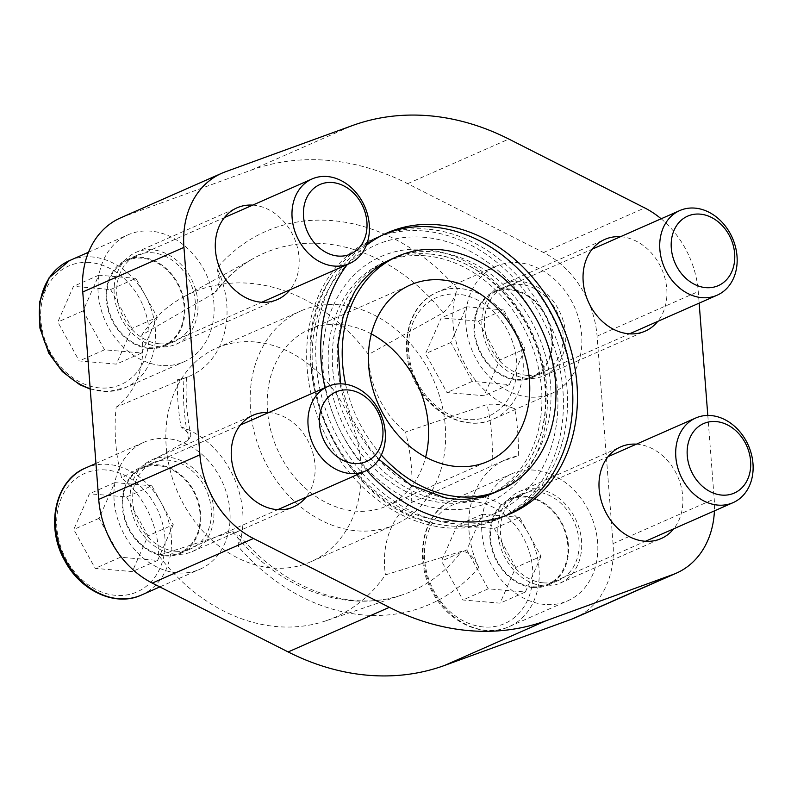 <?xml version="1.0" encoding="UTF-8"?>
<svg xmlns="http://www.w3.org/2000/svg" width="791" height="791" viewBox="0 0 791 791"><rect width="100%" height="100%" fill="white"/><g stroke="black" fill="none" stroke-linecap="round" stroke-linejoin="round"><path stroke-width="0.59" stroke-dasharray="3.96 2.97" d="M442.663 228.283A153.345 122.951 -113.8 0 1 556.607 325.793A153.345 122.951 -113.8 0 1 551.732 475.688M508.435 514.575A153.345 122.951 -113.8 0 1 505.963 515.702A153.345 122.951 -113.8 0 1 455.527 523.8A153.345 122.951 -113.8 0 1 321.304 395.114A153.345 122.951 -113.8 0 1 382.261 235.075A153.345 122.951 -113.8 0 1 384.752 234.017M366.322 245.368A153.345 122.951 66.2 0 0 347.328 264.51M325.032 387.709A153.345 122.951 66.2 0 0 366.747 470.378M345.578 384.248A127.667 102.365 66.2 0 0 381.321 455.013M445.313 497.875A127.667 102.365 -113.8 0 1 350.443 416.679A127.667 102.365 -113.8 0 1 354.506 291.879M392.613 258.568A127.667 102.365 -113.8 0 1 434.605 251.825A127.667 102.365 -113.8 0 1 546.354 358.966A127.667 102.365 -113.8 0 1 495.611 492.21M707.797 415.433L714.224 499.012A87.89 70.468 -113.8 0 1 714.421 510.867M661.138 218.781A87.89 70.468 -113.8 0 1 698.265 291.572L699.155 303.131M268.673 412.556A50.11 40.183 -113.8 0 1 309.953 444.908A50.11 40.183 -113.8 0 1 305.988 497.213M636.419 444.156A50.11 40.183 -113.8 0 1 677.699 476.508A50.11 40.183 -113.8 0 1 673.734 528.803M252.715 205.116A50.11 40.183 -113.8 0 1 293.995 237.478A50.11 40.183 -113.8 0 1 290.03 289.773M620.46 236.717A50.11 40.183 -113.8 0 1 661.741 269.069A50.11 40.183 -113.8 0 1 657.776 321.373M214.302 293.095L141.737 335.048A177.322 142.172 66.2 0 1 183.087 297.159L254.178 258.044A184.441 147.877 66.2 0 0 214.302 293.095L216.586 290.989L219.671 280.587L217.021 268.139A84.805 67.996 -113.8 0 1 190.255 375.883A84.805 67.996 -113.8 0 1 177.441 379.749A203.692 163.312 66.2 0 0 181.07 426.873L190.898 435.287L188.762 439.925L121.616 477.932A177.322 142.172 66.2 0 1 116.168 407.157L190.255 375.883M183.087 297.159A177.322 142.172 66.2 0 1 368.477 354.536L443.168 312.761C449.268 307.333 453.994 299.344 457.336 288.784A203.692 163.312 66.2 0 0 217.021 268.139M325.783 620.856A177.322 142.172 66.2 0 1 158.684 555.411L232.653 531.651L237.725 533.213L238.467 546.818A203.692 163.312 66.2 0 0 478.782 567.473C473.779 556.587 468.025 551.208 461.529 551.317L385.435 574.899A177.322 142.172 66.2 0 1 325.783 620.856L402.619 594.753A184.441 147.877 66.2 0 0 461.529 551.317M410.994 502.789L501.642 461.44L518.352 455.853A203.692 163.312 66.2 0 0 514.733 408.729C504.49 404.903 495.275 403.489 487.058 404.488L405.556 432.015A177.322 142.172 66.2 0 1 410.994 502.789A84.805 67.996 66.2 0 0 385.435 574.899M188.762 439.925A184.441 147.877 66.2 0 1 184.036 378.454L177.441 379.749M120.598 217.861A87.89 70.468 -113.8 0 1 124.058 216.477L251.083 170.213A265.984 213.254 -113.8 0 1 407.652 183.67L543.536 252.517A87.89 70.468 -113.8 0 1 597.086 336.175L613.045 543.615A87.89 70.468 -113.8 0 1 575.205 617.741M175.74 554.224A50.11 40.183 -113.8 0 1 131.879 512.173A50.11 40.183 -113.8 0 1 151.793 459.868A50.11 40.183 -113.8 0 1 208.775 489.51A50.11 40.183 -113.8 0 1 192.223 551.574A50.11 40.183 -113.8 0 1 175.74 554.224M543.486 585.824A50.11 40.183 -113.8 0 1 499.625 543.763A50.11 40.183 -113.8 0 1 519.539 491.468A50.11 40.183 -113.8 0 1 576.52 521.111A50.11 40.183 -113.8 0 1 559.969 583.175A50.11 40.183 -113.8 0 1 543.486 585.824M159.782 346.784A50.11 40.183 -113.8 0 1 115.921 304.733A50.11 40.183 -113.8 0 1 135.834 252.428A50.11 40.183 -113.8 0 1 192.816 282.08A50.11 40.183 -113.8 0 1 176.264 344.144A50.11 40.183 -113.8 0 1 159.782 346.784M527.528 378.385A50.11 40.183 -113.8 0 1 483.657 336.333A50.11 40.183 -113.8 0 1 503.58 284.028A50.11 40.183 -113.8 0 1 560.562 313.671A50.11 40.183 -113.8 0 1 544.01 375.735A50.11 40.183 -113.8 0 1 527.528 378.385M544.92 604.472A69.39 55.627 -113.8 0 1 484.191 546.245A69.39 55.627 -113.8 0 1 511.767 473.829A69.39 55.627 -113.8 0 1 534.587 470.161A69.39 55.627 -113.8 0 1 595.316 528.398A69.39 55.627 -113.8 0 1 567.74 600.814A69.39 55.627 -113.8 0 1 544.92 604.472M528.961 397.042A69.39 55.627 -113.8 0 1 468.223 338.805A69.39 55.627 -113.8 0 1 495.799 266.389A69.39 55.627 -113.8 0 1 518.629 262.731A69.39 55.627 -113.8 0 1 579.358 320.958A69.39 55.627 -113.8 0 1 551.782 393.374A69.39 55.627 -113.8 0 1 528.961 397.042M161.216 365.442A69.39 55.627 -113.8 0 1 100.477 307.215A69.39 55.627 -113.8 0 1 128.063 234.798A69.39 55.627 -113.8 0 1 150.883 231.13A69.39 55.627 -113.8 0 1 211.612 289.358A69.39 55.627 -113.8 0 1 184.036 361.774A69.39 55.627 -113.8 0 1 161.216 365.442M177.174 572.882A69.39 55.627 -113.8 0 1 116.445 514.644A69.39 55.627 -113.8 0 1 144.021 442.228A69.39 55.627 -113.8 0 1 166.842 438.57A69.39 55.627 -113.8 0 1 227.581 496.797A69.39 55.627 -113.8 0 1 199.994 569.213A69.39 55.627 -113.8 0 1 177.174 572.882M181.07 426.873A84.805 67.996 -113.8 0 1 238.467 546.818M478.782 567.473A84.805 67.996 -113.8 0 1 505.548 459.719A84.805 67.996 -113.8 0 1 518.352 455.853M514.733 408.729A84.805 67.996 -113.8 0 1 457.336 288.784M116.168 407.157A84.805 67.996 66.2 0 0 141.737 335.048M368.477 354.536A84.805 67.996 66.2 0 0 405.556 432.015M158.684 555.411A84.805 67.996 66.2 0 0 121.616 477.932M254.89 341.959A116.761 93.615 66.2 0 0 216.477 348.129A116.761 93.615 66.2 0 0 177.916 492.734A116.761 93.615 66.2 0 0 310.685 561.818A116.761 93.615 66.2 0 0 357.097 439.954A116.761 93.615 66.2 0 0 254.89 341.959M339.201 304.792A116.761 93.615 66.2 0 0 300.798 310.962A116.761 93.615 66.2 0 0 262.236 455.567A116.761 93.615 66.2 0 0 395.006 524.651A116.761 93.615 66.2 0 0 441.408 402.787A116.761 93.615 66.2 0 0 339.201 304.792M371.335 333.901A96.373 77.271 66.2 0 0 340.723 324.528A96.373 77.271 66.2 0 0 309.024 329.62A96.373 77.271 66.2 0 0 277.196 448.972A96.373 77.271 66.2 0 0 386.779 505.983A96.373 77.271 66.2 0 0 425.647 457.099M175.513 551.238A47.025 37.711 -113.8 0 1 134.351 511.767A47.025 37.711 -113.8 0 1 153.039 462.686A47.025 37.711 -113.8 0 1 206.51 490.509A47.025 37.711 -113.8 0 1 190.977 548.756A47.025 37.711 -113.8 0 1 175.513 551.238M164.973 555.885A47.025 37.711 -113.8 0 1 123.811 516.414A47.025 37.711 -113.8 0 1 142.499 467.333A47.025 37.711 -113.8 0 1 195.97 495.156A47.025 37.711 -113.8 0 1 180.437 553.403A47.025 37.711 -113.8 0 1 164.973 555.885M159.555 343.798A47.025 37.711 -113.8 0 1 118.383 304.337A47.025 37.711 -113.8 0 1 137.08 255.256A47.025 37.711 -113.8 0 1 190.552 283.079A47.025 37.711 -113.8 0 1 175.019 341.317A47.025 37.711 -113.8 0 1 159.555 343.798M149.015 348.445A47.025 37.711 -113.8 0 1 107.843 308.984A47.025 37.711 -113.8 0 1 126.54 259.903A47.025 37.711 -113.8 0 1 180.012 287.726A47.025 37.711 -113.8 0 1 164.479 345.964A47.025 37.711 -113.8 0 1 149.015 348.445M527.29 375.399A47.025 37.711 -113.8 0 1 486.129 335.928A47.025 37.711 -113.8 0 1 504.826 286.846A47.025 37.711 -113.8 0 1 558.298 314.67A47.025 37.711 -113.8 0 1 542.764 372.917A47.025 37.711 -113.8 0 1 527.29 375.399M516.75 380.046A47.025 37.711 -113.8 0 1 475.589 340.575A47.025 37.711 -113.8 0 1 494.286 291.493A47.025 37.711 -113.8 0 1 547.758 319.317A47.025 37.711 -113.8 0 1 532.224 377.564A47.025 37.711 -113.8 0 1 516.75 380.046M543.259 582.838A47.025 37.711 -113.8 0 1 502.087 543.368A47.025 37.711 -113.8 0 1 520.785 494.286A47.025 37.711 -113.8 0 1 574.256 522.109A47.025 37.711 -113.8 0 1 558.723 580.347A47.025 37.711 -113.8 0 1 543.259 582.838M532.719 587.486A47.025 37.711 -113.8 0 1 491.547 548.015A47.025 37.711 -113.8 0 1 510.244 498.933A47.025 37.711 -113.8 0 1 563.716 526.757A47.025 37.711 -113.8 0 1 548.183 584.994A47.025 37.711 -113.8 0 1 532.719 587.486M126.57 496.956L147.996 535.863L132.305 571.577L95.187 568.383L73.761 529.486L89.452 493.772L126.57 496.956L151.862 485.803L173.288 524.71L147.996 535.863M158.022 465.602A46.254 37.088 66.2 0 0 142.815 468.045A46.254 37.088 66.2 0 0 127.529 525.333A46.254 37.088 66.2 0 0 180.13 552.691A46.254 37.088 66.2 0 0 198.511 504.421A46.254 37.088 66.2 0 0 158.022 465.602M110.602 289.526L132.038 328.423L116.346 364.137L79.229 360.953L57.802 322.046L73.484 286.332L110.602 289.526L135.904 278.373L157.33 317.27L132.038 328.423M142.064 258.163A46.254 37.088 66.2 0 0 126.847 260.605A46.254 37.088 66.2 0 0 111.571 317.893A46.254 37.088 66.2 0 0 164.172 345.262A46.254 37.088 66.2 0 0 182.553 296.981A46.254 37.088 66.2 0 0 142.064 258.163M494.316 528.556L515.742 567.454L500.05 603.167L462.933 599.983L441.507 561.076L457.188 525.362L494.316 528.556L519.608 517.403L541.034 556.31L515.742 567.454M525.768 497.193A46.254 37.088 66.2 0 0 510.551 499.635A46.254 37.088 66.2 0 0 495.275 556.923A46.254 37.088 66.2 0 0 547.876 584.292A46.254 37.088 66.2 0 0 566.257 536.011A46.254 37.088 66.2 0 0 525.768 497.193M478.347 321.116L499.783 360.024L484.092 395.737L446.974 392.544L425.538 353.646L441.23 317.933L478.347 321.116L503.649 309.963L525.076 348.871L499.783 360.024M509.809 289.763A46.254 37.088 66.2 0 0 494.593 292.205A46.254 37.088 66.2 0 0 479.316 349.493A46.254 37.088 66.2 0 0 531.908 376.852A46.254 37.088 66.2 0 0 550.299 328.581A46.254 37.088 66.2 0 0 509.809 289.763M173.288 524.71L157.607 560.423L120.489 557.23L99.053 518.332L114.744 482.619L151.862 485.803M114.744 482.619L89.452 493.772M157.607 560.423L132.305 571.577M120.489 557.23L95.187 568.383M99.053 518.332L73.761 529.486M525.076 348.871L509.384 384.584L472.267 381.391L450.84 342.493L466.532 306.779L503.649 309.963M466.532 306.779L441.23 317.933M509.384 384.584L484.092 395.737M472.267 381.391L446.974 392.544M450.84 342.493L425.538 353.646M541.034 556.31L525.353 592.024L488.235 588.83L466.799 549.923L482.49 514.209L519.608 517.403M482.49 514.209L457.188 525.362M525.353 592.024L500.05 603.167M488.235 588.83L462.933 599.983M466.799 549.923L441.507 561.076M157.33 317.27L141.638 352.984L104.521 349.8L83.095 310.893L98.786 275.179L135.904 278.373M98.786 275.179L73.484 286.332M141.638 352.984L116.346 364.137M104.521 349.8L79.229 360.953M83.095 310.893L57.802 322.046M445.976 521.467A146.8 117.701 -113.8 0 1 312.623 368.873A146.8 117.701 -113.8 0 1 424.114 237.31A146.8 117.701 -113.8 0 1 557.457 389.904A146.8 117.701 -113.8 0 1 445.976 521.467M423.62 230.972A153.345 122.951 66.2 0 0 373.184 239.07A153.345 122.951 66.2 0 0 322.54 428.979A153.345 122.951 66.2 0 0 496.896 519.697A153.345 122.951 66.2 0 0 557.853 359.658A153.345 122.951 66.2 0 0 423.62 230.972M427.753 229.153A153.345 122.951 66.2 0 0 377.317 237.251A153.345 122.951 66.2 0 0 331.548 277.265A153.345 122.951 66.2 0 0 326.673 427.16A153.345 122.951 66.2 0 0 440.617 524.68A153.345 122.951 66.2 0 0 501.029 517.878A153.345 122.951 66.2 0 0 561.976 357.839A153.345 122.951 66.2 0 0 427.753 229.153M429.661 254A127.667 102.365 66.2 0 0 387.669 260.743A127.667 102.365 66.2 0 0 345.509 418.854A127.667 102.365 66.2 0 0 490.677 494.385A127.667 102.365 66.2 0 0 528.784 461.074A127.667 102.365 66.2 0 0 532.837 336.274A127.667 102.365 66.2 0 0 437.967 255.088A127.667 102.365 66.2 0 0 429.661 254M425.538 255.819A127.667 102.365 66.2 0 0 383.546 262.563A127.667 102.365 66.2 0 0 341.376 420.674A127.667 102.365 66.2 0 0 486.544 496.204A127.667 102.365 66.2 0 0 537.287 362.96A127.667 102.365 66.2 0 0 425.538 255.819M425.054 249.481A134.213 107.606 66.2 0 0 343.116 436.009A134.213 107.606 66.2 0 0 536.97 452.67A134.213 107.606 66.2 0 0 425.054 249.481M443.168 312.761A184.441 147.877 66.2 0 0 254.178 258.044C239.703 266.013 227.175 276.998 216.596 290.999M232.653 531.651A184.441 147.877 66.2 0 0 402.619 594.753C351.095 613.381 282.644 589.315 237.735 533.213M491.794 465.958A184.441 147.877 66.2 0 0 487.058 404.488M251.083 170.213L352.262 125.611M124.058 216.477L225.237 171.865M407.652 183.67L508.84 139.058M543.536 252.517L644.724 207.914M597.086 336.175L698.265 291.572M613.045 543.615L714.224 499.012M141.401 595.05A69.39 55.627 66.2 0 0 168.977 522.633A69.39 55.627 66.2 0 0 108.238 464.396A69.39 55.627 66.2 0 0 85.418 468.064M90.194 388.688A69.39 55.627 66.2 0 0 125.433 387.61A69.39 55.627 66.2 0 0 153.019 315.194A69.39 55.627 66.2 0 0 92.28 256.966A69.39 55.627 66.2 0 0 69.46 260.635M460.026 288.557A69.39 55.627 66.2 0 0 437.205 292.225A69.39 55.627 66.2 0 0 414.286 378.157A69.39 55.627 66.2 0 0 493.179 419.21A69.39 55.627 66.2 0 0 520.755 346.794A69.39 55.627 66.2 0 0 460.026 288.557M475.984 495.997A69.39 55.627 66.2 0 0 453.164 499.665A69.39 55.627 66.2 0 0 430.245 585.597A69.39 55.627 66.2 0 0 509.137 626.64A69.39 55.627 66.2 0 0 536.723 554.224A69.39 55.627 66.2 0 0 475.984 495.997M106.053 469.992A64.763 51.919 66.2 0 0 66.523 559.988A64.763 51.919 66.2 0 0 160.059 568.027A64.763 51.919 66.2 0 0 106.053 469.992M90.095 262.553A64.763 51.919 66.2 0 0 50.555 352.559A64.763 51.919 66.2 0 0 144.1 360.597A64.763 51.919 66.2 0 0 90.095 262.553M473.799 501.593A64.763 51.919 66.2 0 0 434.269 591.589A64.763 51.919 66.2 0 0 527.805 599.627A64.763 51.919 66.2 0 0 473.799 501.593M457.841 294.153A64.763 51.919 66.2 0 0 418.301 384.149A64.763 51.919 66.2 0 0 511.846 392.188A64.763 51.919 66.2 0 0 457.841 294.153M505.963 515.702L510.937 513.507M382.261 235.075L387.224 232.88M186.508 377.534C185.302 396.469 186.765 415.72 190.908 435.287M192.223 551.574L293.402 506.972M151.793 459.868L252.982 415.265M559.969 583.175L661.147 538.572M519.539 491.468L620.717 446.856M176.264 344.144L277.443 299.532M135.834 252.428L237.013 207.825M544.01 375.735L645.189 331.132M503.58 284.028L604.759 239.426M501.642 461.44L505.548 459.719M310.685 561.818L395.006 524.651M216.477 348.129L300.798 310.962M386.779 505.983L487.958 461.38M309.024 329.62L410.213 285.017M378.909 459.324L369.526 448.052L351.52 417.569L340.624 383.833M180.437 553.403L190.977 548.756M142.499 467.333L153.039 462.686M159.831 586.922L199.994 569.213M95.948 463.427L144.021 442.228M164.479 345.964L175.019 341.317M126.54 259.903L137.08 255.256M90.233 389.093L108.308 391.555L125.433 387.61L184.036 361.774M88.483 252.24L128.063 234.798M532.224 377.564L542.764 372.917M494.286 291.493L504.826 286.846M495.799 266.389L437.205 292.225C406.742 304.495 396.944 350.848 416.58 384.901C432.38 415.226 467.382 431.322 493.179 419.21L551.782 393.374M548.183 584.994L558.723 580.347M510.244 498.933L520.785 494.286M511.767 473.829L453.164 499.665C422.71 511.935 412.912 558.288 432.539 592.34C448.339 622.665 483.341 638.762 509.137 626.64L567.74 600.814M180.13 552.691L277.71 509.681M142.815 468.045L240.395 425.024M164.172 345.262L261.752 302.241M126.847 260.605L224.426 217.584M547.876 584.292L645.456 541.271M510.551 499.635L608.141 456.625M531.908 376.852L629.498 333.842M494.593 292.205L592.172 249.185M496.896 519.697L501.029 517.878M373.184 239.07L377.317 237.251M331.548 277.265C273.577 359.658 340.684 511.886 440.617 524.68M486.544 496.204L490.677 494.385M383.546 262.563L387.669 260.743M528.784 461.074C545.513 433.775 549.735 401.324 541.459 363.702C529.209 309.014 483.42 261.969 437.967 255.088"/><path stroke-width="1.19" d="M384.752 234.017A153.345 122.951 -113.8 0 1 432.687 226.977A153.345 122.951 -113.8 0 1 442.663 228.283C462.676 231.872 481.581 240.078 499.378 252.883C533.025 278.017 555.628 311.862 567.187 354.408C578.231 399.86 573.08 440.29 551.732 475.688A153.345 122.951 -113.8 0 1 508.435 514.575M366.747 470.378A153.345 122.951 66.2 0 0 510.937 513.507A153.345 122.951 66.2 0 0 571.883 353.478A153.345 122.951 66.2 0 0 437.66 224.782A153.345 122.951 66.2 0 0 387.224 232.88A153.345 122.951 66.2 0 0 366.322 245.368M347.328 264.51A153.345 122.951 66.2 0 0 325.032 387.709M381.321 455.013A127.667 102.365 66.2 0 0 500.584 490.015A127.667 102.365 66.2 0 0 551.327 356.781A127.667 102.365 66.2 0 0 439.578 249.63A127.667 102.365 66.2 0 0 397.586 256.373A127.667 102.365 66.2 0 0 345.578 384.248M500.584 490.015L495.611 492.21A127.667 102.365 -113.8 0 1 453.619 498.953A127.667 102.365 -113.8 0 1 445.313 497.875L410.48 484.913L378.909 459.324M340.624 383.833L337.925 345.113L343.185 316.509L354.506 291.879A127.667 102.365 -113.8 0 1 392.613 258.568L397.586 256.373M714.421 510.867A87.89 70.468 -113.8 0 1 676.384 573.139A87.89 70.468 -113.8 0 1 672.933 574.523L545.909 620.787A265.984 213.254 -113.8 0 1 389.33 607.33L253.446 538.483A87.89 70.468 -113.8 0 1 199.896 454.825L183.937 247.385A87.89 70.468 -113.8 0 1 221.777 173.259A87.89 70.468 -113.8 0 1 225.237 171.865L352.262 125.611A265.984 213.254 -113.8 0 1 508.84 139.058L644.724 207.914A87.89 70.468 -113.8 0 1 661.138 218.781M699.155 303.131L707.797 415.433M305.988 497.213A50.11 40.183 -113.8 0 1 293.402 506.972A50.11 40.183 -113.8 0 1 276.919 509.622A50.11 40.183 -113.8 0 1 233.058 467.56A50.11 40.183 -113.8 0 1 252.982 415.265A50.11 40.183 -113.8 0 1 268.673 412.556M673.734 528.803A50.11 40.183 -113.8 0 1 661.147 538.572A50.11 40.183 -113.8 0 1 644.665 541.212A50.11 40.183 -113.8 0 1 600.804 499.161A50.11 40.183 -113.8 0 1 620.717 446.856A50.11 40.183 -113.8 0 1 636.419 444.156M290.03 289.773A50.11 40.183 -113.8 0 1 277.443 299.532A50.11 40.183 -113.8 0 1 260.961 302.182A50.11 40.183 -113.8 0 1 217.1 260.13A50.11 40.183 -113.8 0 1 237.013 207.825A50.11 40.183 -113.8 0 1 252.715 205.116M657.776 321.373A50.11 40.183 -113.8 0 1 645.189 331.132A50.11 40.183 -113.8 0 1 628.707 333.782A50.11 40.183 -113.8 0 1 584.846 291.721A50.11 40.183 -113.8 0 1 604.759 239.426A50.11 40.183 -113.8 0 1 620.46 236.717M441.902 279.925A96.373 77.271 66.2 0 0 410.213 285.017A96.373 77.271 66.2 0 0 378.385 404.369A96.373 77.271 66.2 0 0 487.958 461.38A96.373 77.271 66.2 0 0 526.262 360.805A96.373 77.271 66.2 0 0 441.902 279.925M676.384 573.139L575.205 617.741A87.89 70.468 -113.8 0 1 571.745 619.135L444.72 665.389A265.984 213.254 -113.8 0 1 288.151 651.942L152.268 583.086A87.89 70.468 -113.8 0 1 98.717 499.428L82.758 291.988A87.89 70.468 -113.8 0 1 120.598 217.861L221.777 173.259M425.647 457.099A96.373 77.271 66.2 0 0 371.335 333.901M343.215 383.961A46.254 37.088 66.2 0 0 327.998 386.404A46.254 37.088 66.2 0 0 312.722 443.692A46.254 37.088 66.2 0 0 365.323 471.06A46.254 37.088 66.2 0 0 383.704 422.78A46.254 37.088 66.2 0 0 343.215 383.961M348.356 389.973A37.978 30.454 66.2 0 0 325.17 442.762A37.978 30.454 66.2 0 0 380.026 447.469A37.978 30.454 66.2 0 0 348.356 389.973M327.256 176.522A46.254 37.088 66.2 0 0 312.04 178.964A46.254 37.088 66.2 0 0 296.763 236.252A46.254 37.088 66.2 0 0 349.355 263.621A46.254 37.088 66.2 0 0 367.746 215.34A46.254 37.088 66.2 0 0 327.256 176.522M332.398 182.533A37.978 30.454 66.2 0 0 309.212 235.322A37.978 30.454 66.2 0 0 364.068 240.039A37.978 30.454 66.2 0 0 332.398 182.533M710.961 415.552A46.254 37.088 66.2 0 0 695.744 418.004A46.254 37.088 66.2 0 0 680.468 475.282A46.254 37.088 66.2 0 0 733.069 502.651A46.254 37.088 66.2 0 0 751.45 454.38A46.254 37.088 66.2 0 0 710.961 415.552M716.102 421.573A37.978 30.454 66.2 0 0 692.916 474.353A37.978 30.454 66.2 0 0 747.772 479.069A37.978 30.454 66.2 0 0 716.102 421.573M695.002 208.122A46.254 37.088 66.2 0 0 679.785 210.564A46.254 37.088 66.2 0 0 664.509 267.852A46.254 37.088 66.2 0 0 717.101 295.221A46.254 37.088 66.2 0 0 735.492 246.94A46.254 37.088 66.2 0 0 695.002 208.122M700.144 214.134A37.978 30.454 66.2 0 0 676.958 266.913A37.978 30.454 66.2 0 0 731.813 271.629A37.978 30.454 66.2 0 0 700.144 214.134M571.745 619.135L672.933 574.523M444.72 665.389L545.909 620.787M288.151 651.942L389.33 607.33M152.268 583.086L253.446 538.483M98.717 499.428L199.896 454.825M82.758 291.988L183.937 247.385M95.948 463.427L85.418 468.064A69.39 55.627 66.2 0 0 62.499 553.997A69.39 55.627 66.2 0 0 141.401 595.05L159.831 586.922M88.483 252.24L69.46 260.635A69.39 55.627 66.2 0 0 40.39 325.862A69.39 55.627 66.2 0 0 90.194 388.688M85.418 468.064C54.965 480.335 45.166 526.687 64.793 560.74C80.593 591.065 115.595 607.172 141.401 595.05M277.71 509.681L365.323 471.06M240.395 425.024L327.998 386.404M69.46 260.635L49.032 277.859L39.55 302.172L39.896 328.038L48.834 353.3L62.351 371.612L79.753 384.703L90.233 389.093M261.752 302.241L349.355 263.621M224.426 217.584L312.04 178.964M645.456 541.271L733.069 502.651M608.141 456.625L695.744 418.004M629.498 333.842L717.101 295.221M592.172 249.185L679.785 210.564"/></g></svg>
